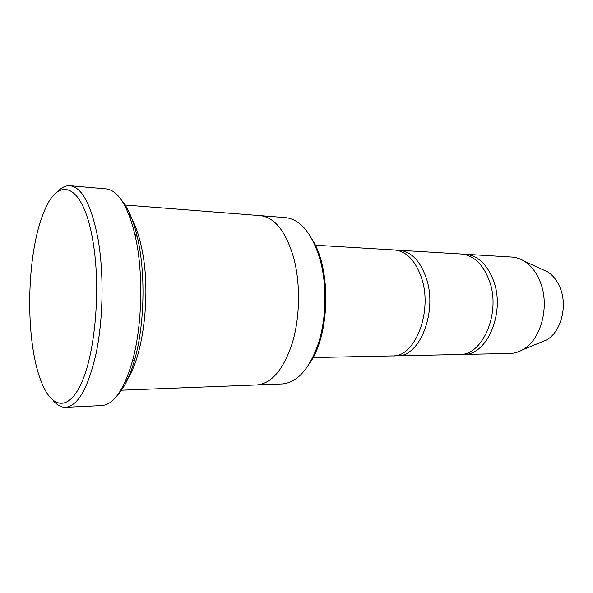 <?xml version="1.0" encoding="UTF-8"?>
<svg xmlns="http://www.w3.org/2000/svg" width="593" height="593" viewBox="0 0 593 593"><rect width="100%" height="100%" fill="white"/><g stroke="black" fill="none" stroke-linecap="round" stroke-linejoin="round"><path stroke-width="0.89" d="M399.237 250.268L461.221 254.004C473.377 255.198 482.643 263.811 489.01 279.859C501.574 311.673 482.924 355.904 459.234 354.525L397.154 355.815C419.955 357.342 438.101 310.769 425.996 277.316C419.866 260.46 410.949 251.447 399.237 250.268L396.895 250.261M394.812 355.726L397.154 355.815M312.289 239.602C331.324 269.052 330.034 334.363 309.85 363.042M293.691 257.777C285.848 231.374 274.692 217.327 260.216 215.637C274.692 217.327 285.848 231.374 293.691 257.777C300.599 283.558 300.051 317.396 292.297 343.117C283.402 369.669 271.601 383.612 256.873 384.931C271.601 383.612 283.41 369.676 292.297 343.117C300.058 317.396 300.607 283.558 293.691 257.777M260.579 215.667L285.552 217.631C300.429 219.343 311.903 233.168 319.961 259.104C327.077 284.425 326.543 317.603 318.611 342.85C309.516 368.913 297.397 382.611 282.268 383.938L257.243 384.916M125.041 382.085C142.409 362.316 151.571 295.729 142.098 250.127C138.814 233.642 134.24 221.359 128.377 213.272M92.945 241.299C83.294 182.726 58.114 175.002 43.956 212.042C26.455 253.078 24.773 338.292 40.635 379.98C51.028 408.644 68.736 412.795 82.153 381.418C95.629 350.433 100.795 286.478 92.945 241.299M315.291 245.198L394.567 249.987C406.242 251.165 415.137 260.208 421.245 277.124C433.305 310.702 415.211 357.446 392.477 355.911L313.074 357.564M461.339 354.384L463.444 354.436C487.187 355.807 505.866 311.733 493.272 280.029C486.89 264.041 477.61 255.45 465.423 254.256L463.318 254.234M463.444 354.436L509.876 353.472C514.264 353.376 518.527 352.138 522.67 349.759C540.964 340.078 550.119 305.988 540.223 281.927C536.509 272.565 531.239 265.686 524.42 261.276C520.372 258.733 516.162 257.325 511.774 257.058L465.423 254.256M540.549 342.435L546.316 340.071C560.8 332.414 567.901 306.381 560.148 287.894C557.235 280.689 553.069 275.352 547.665 271.883L541.995 269.296M121.446 200.049C127.94 207.52 133.225 219.758 137.287 236.77C145.73 271.839 144.692 324.252 134.87 358.958C130.141 375.799 124.382 387.822 117.599 395.027M70.033 185.72L106.08 188.885C117.992 190.279 127.584 205.408 134.856 234.279L136.39 241.573C143.513 277.672 141.794 327.67 132.35 361.352C123.937 389.912 113.76 404.656 101.803 405.575L65.66 407.317C78.128 405.886 88.342 387.629 96.303 352.546C103.249 318.456 103.968 273.269 98.119 239.439C91.522 205.237 82.16 187.336 70.033 185.72C65.645 185.416 61.413 187.492 57.328 191.962M53.214 400.579C57.113 405.204 61.257 407.45 65.66 407.317M120.802 390.231L256.873 384.931M124.456 204.97L260.216 215.637M547.665 271.883L524.42 261.276M546.316 340.071L522.67 349.759M137.287 236.77L134.856 234.279M134.87 358.958L132.35 361.352"/></g></svg>
